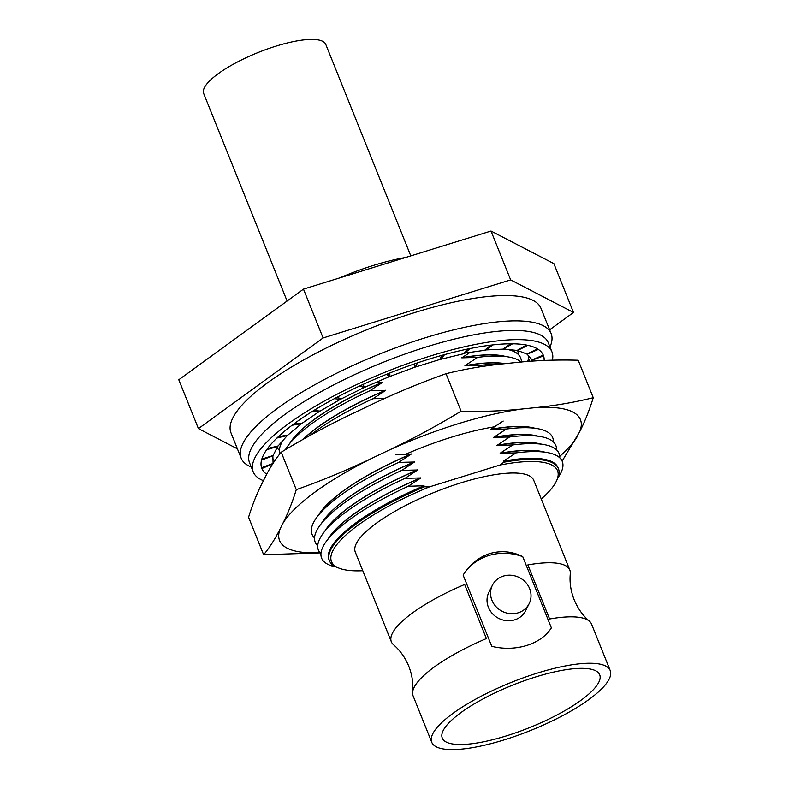 <?xml version="1.0" encoding="UTF-8"?>
<svg xmlns="http://www.w3.org/2000/svg" width="789" height="789" viewBox="0 0 789 789"><rect width="100%" height="100%" fill="white"/><g stroke="black" fill="none" stroke-linecap="round" stroke-linejoin="round"><path stroke-width="1.18" d="M412.617 692.229C413.475 683.728 412.193 675.049 408.771 666.212C405.122 657.464 400.043 650.314 393.543 644.771A96.169 25.899 158.1 0 1 391.354 641.802A96.169 25.899 158.1 0 1 464.662 584.481L486.399 638.567A96.169 25.899 158.1 0 0 412.617 692.229A96.169 25.899 158.1 0 0 413.101 695.888L431.751 742.291A96.169 25.899 158.1 0 0 504.201 739.865A96.169 25.899 158.1 0 0 610.213 670.551A96.169 25.899 158.1 0 0 537.763 672.968A96.169 25.899 158.1 0 0 431.751 742.291M610.213 670.551L591.563 624.138A96.169 25.899 158.1 0 0 589.373 621.17A96.169 25.899 158.1 0 0 549.598 619L527.851 564.914A96.169 25.899 158.1 0 1 569.816 570.053L533.739 480.304A96.169 25.899 158.1 0 0 461.289 482.73A96.169 25.899 158.1 0 0 355.277 552.044L391.354 641.802M518.166 612.816A20.553 18.926 26.6 0 0 529.153 603.664A20.553 18.926 26.6 0 0 525.513 582.183A20.553 18.926 26.6 0 0 503.402 576.088A20.553 18.926 26.6 0 0 492.415 585.231A20.553 18.926 26.6 0 0 496.054 606.711A20.553 18.926 26.6 0 0 518.166 612.816M492.415 585.231L488.884 592.273A20.553 18.926 26.6 0 0 492.523 613.753A20.553 18.926 26.6 0 0 514.635 619.858A20.553 18.926 26.6 0 0 525.622 610.706L529.153 603.664M522.742 556.659A51.423 47.37 26.6 0 0 488.776 555.535A51.423 47.37 26.6 0 0 463.133 575.112L491.764 646.329C503.589 649.179 515.237 648.903 526.717 645.471C537.93 641.881 546.156 636.013 551.373 627.866L522.742 556.659C512.15 551.343 501.163 550.318 489.772 553.572C478.469 557.33 469.583 564.51 463.133 575.112M535.79 676.913A84.837 22.851 158.1 0 0 442.274 738.06A84.837 22.851 158.1 0 0 506.183 735.93A84.837 22.851 158.1 0 0 599.699 674.782A84.837 22.851 158.1 0 0 535.79 676.913M420.872 477.937A123.419 33.237 158.1 0 0 330.335 535.869L326.34 541.323A129.672 34.923 -21.9 0 1 408.229 486.28L420.872 477.937L405.033 478.321L417.667 469.978A123.419 33.237 158.1 0 0 327.139 527.9L323.145 533.364A129.672 34.923 -21.9 0 1 405.033 478.321M335.946 566.916A129.672 34.923 -21.9 0 1 326.34 541.323M320.936 553.819A129.672 34.923 -21.9 0 1 323.145 533.364M414.472 462.019A123.419 33.237 158.1 0 0 323.934 519.941L319.949 525.405A129.672 34.923 -21.9 0 1 401.828 470.362L414.472 462.019L398.632 462.403L411.266 454.06A123.419 33.237 158.1 0 0 320.738 511.982L316.744 517.446A129.672 34.923 -21.9 0 1 398.632 462.403M317.74 545.86A129.672 34.923 -21.9 0 1 319.949 525.405M314.535 537.901A129.672 34.923 -21.9 0 1 316.744 517.446M309.86 435.518A129.672 34.923 -21.9 0 1 373.029 398.721L385.673 390.377A123.419 33.237 158.1 0 0 303.42 439.098M382.468 382.418A123.419 33.237 158.1 0 0 291.94 440.341L287.946 445.805A129.672 34.923 -21.9 0 1 369.834 390.762L382.468 382.418L375.416 382.635M285.46 449.602A129.672 34.923 -21.9 0 1 287.946 445.805M279.76 453.931A129.672 34.923 -21.9 0 1 282.975 440.449M279.336 450.341A129.672 34.923 -21.9 0 1 277.156 447.452M251.277 467.058A167.031 44.983 -21.9 0 1 241.168 458.172A167.031 44.983 -21.9 0 1 425.291 337.771A167.031 44.983 -21.9 0 1 551.126 333.569A167.031 44.983 -21.9 0 1 549.972 346.982M241.168 458.172L230.98 432.845A167.031 44.983 -21.9 0 1 415.113 312.444A167.031 44.983 -21.9 0 1 540.938 308.243L551.126 333.569M405.585 257.49A96.169 25.899 158.1 0 0 373.868 265.272A96.169 25.899 158.1 0 0 339.724 277.886M589.373 621.17C582.874 615.627 577.804 608.477 574.145 599.729C570.723 590.892 569.451 582.213 570.299 573.711A96.169 25.899 158.1 0 0 569.816 570.053M503.195 421.07L490.541 429.364L506.4 429.029L493.736 437.323L509.595 436.988L496.991 445.42L512.801 444.947L500.137 453.241A123.419 33.237 -21.9 0 1 543.651 451.91M328.471 538.414A123.419 33.237 -21.9 0 1 420.813 477.809M500.137 453.241L515.996 452.906A129.672 34.923 -21.9 0 1 547.201 452.541A129.672 34.923 -21.9 0 1 557.981 477.661M547.201 452.541L540.544 451.367A123.419 33.237 158.1 0 0 500.196 453.379M417.667 469.978L401.828 470.362M496.942 445.282A123.419 33.237 -21.9 0 1 540.445 443.951M325.275 530.455A123.419 33.237 -21.9 0 1 417.618 469.849M512.801 444.947A129.672 34.923 -21.9 0 1 543.996 444.582L537.339 443.408A123.419 33.237 158.1 0 0 496.991 445.42M493.736 437.323A123.419 33.237 -21.9 0 1 537.25 435.992M322.07 522.496A123.419 33.237 -21.9 0 1 414.412 461.89M509.595 436.988A129.672 34.923 -21.9 0 1 540.8 436.623L534.143 435.449A123.419 33.237 158.1 0 0 493.796 437.461M411.266 454.06L395.427 454.444M490.541 429.364A123.419 33.237 -21.9 0 1 534.045 428.032M318.874 514.536A123.419 33.237 -21.9 0 1 411.217 453.922M506.4 429.029A129.672 34.923 -21.9 0 1 537.595 428.664L530.938 427.48A123.419 33.237 158.1 0 0 490.59 429.492M385.673 390.377L369.834 390.762M469.455 352.811L461.792 357.851L477.601 357.387L464.938 365.682A123.419 33.237 -21.9 0 1 505.147 363.65M302.946 439.365A123.419 33.237 -21.9 0 1 385.614 390.249M464.938 365.682L480.797 365.346A129.672 34.923 -21.9 0 1 501.607 364.045M504.694 363.699A123.419 33.237 158.1 0 0 464.997 365.82M461.743 357.723A123.419 33.237 -21.9 0 1 505.246 356.391M290.076 442.895A123.419 33.237 -21.9 0 1 382.418 382.28M477.601 357.387A129.672 34.923 -21.9 0 1 508.797 357.022L502.139 355.839A123.419 33.237 158.1 0 0 461.792 357.851M549.617 329.832L573.504 312.464L510.651 279.888L323.105 337.958L198.424 428.614L237.41 448.823M573.504 312.464L553.868 263.615L491.014 231.039L303.469 289.119L178.787 379.765L198.424 428.614M510.651 279.888L491.014 231.039M323.105 337.958L303.469 289.119M376.491 365.031A133.627 35.988 -21.9 0 1 388.987 360.011M518.018 350.829A130.589 35.17 -21.9 0 1 517.988 351.795M277.698 448.389A130.589 35.17 -21.9 0 1 277.018 447.728M517.722 350.72A129.672 34.923 -21.9 0 1 518.156 354.33M508.668 349.705A129.672 34.923 -21.9 0 1 521.361 362.052M508.797 357.022A129.672 34.923 -21.9 0 1 521.115 362.072M480.797 365.346L478.213 367.141M384.904 398.425L373.029 398.721M537.595 428.664A129.672 34.923 -21.9 0 1 553.355 441.899M540.8 436.623A129.672 34.923 -21.9 0 1 556.551 449.858M543.996 444.582A129.672 34.923 -21.9 0 1 559.756 457.817M515.996 452.906L503.343 461.2A123.419 33.237 -21.9 0 1 558.02 467.65L558.444 468.696A123.419 33.237 -21.9 0 1 557.34 479.15L556.432 481.073A121.802 32.803 158.1 0 0 499.881 465.066L503.757 462.246A123.419 33.237 -21.9 0 1 558.444 468.696M329.407 560.762A123.419 33.237 -21.9 0 1 424.433 486.803L429.472 486.872A121.802 32.803 158.1 0 0 339.428 568.307L337.445 567.547A123.419 33.237 -21.9 0 1 329.407 560.762L328.993 559.726A123.419 33.237 -21.9 0 1 424.018 485.768L408.229 486.28M429.472 486.872L499.881 465.066M339.428 568.307A121.802 32.803 158.1 0 0 362.782 570.723M541.244 498.983A121.802 32.803 158.1 0 0 556.432 481.073M503.343 461.2L503.757 462.246M424.433 486.803L424.018 485.768M266.741 474.238A151.705 40.86 -21.9 0 1 261.859 468.548L261.77 468.341M544.154 360.465A151.705 40.86 158.1 0 0 543.345 355.316A151.705 40.86 158.1 0 0 429.058 359.133A151.705 40.86 158.1 0 0 261.83 468.479A151.705 40.86 158.1 0 0 266.721 474.278M552.389 360.139A160.966 43.356 158.1 0 0 551.935 351.855A160.966 43.356 158.1 0 0 430.676 355.908A160.966 43.356 158.1 0 0 253.239 471.93A160.966 43.356 158.1 0 0 263.418 480.669M551.935 351.855L548.237 342.673A160.966 43.356 158.1 0 0 426.977 346.726A160.966 43.356 158.1 0 0 249.541 462.739L253.239 471.93M543.236 355.099L543.562 355.918A151.705 40.86 -21.9 0 1 544.114 360.465M528.709 358.975L527.141 361.569M529.33 361.401L528.393 359.074M274.493 460.559L272.945 458.705M261.859 468.548L272.698 463.853M261.534 460.086L272.866 455.874L273.073 463.271M261.553 467.719L272.925 463.498M266.643 449.769L277.718 446.337L273.093 455.549L261.84 459.04M276.949 438.013L287.364 435.479L278.093 445.972L267.52 448.546M292.078 425.251L301.437 423.703L287.877 435.084L278.379 436.662M311.438 411.986L319.387 411.473L302.059 423.308L293.991 423.821M334.289 398.711L340.542 399.254L320.117 411.079L313.766 410.536M340.237 398.494L340.542 399.254M359.745 385.959L364.084 387.517L341.331 398.889L336.933 397.301M363.167 385.239L364.084 387.517M386.847 374.193L389.095 376.718L364.903 387.192L362.615 384.628M387.912 373.759L389.095 376.718M414.541 363.867L414.629 367.27L389.924 376.442L388.711 373.434M389.825 373L389.924 376.442M441.781 355.385L439.7 359.528L415.428 367.043L414.57 364.912M417.529 362.851L415.428 367.043M467.522 349.063L463.34 353.797L440.43 359.37L440.144 358.65M444.661 354.586L440.43 359.37M490.778 345.148L484.643 350.296L463.804 353.275M470.185 348.521L463.991 353.719M510.67 343.787L502.8 349.162L485.048 349.961M493.125 344.872L485.176 350.296M526.421 345.04L517.091 350.434L503.086 348.965M512.603 343.797L503.195 349.241M537.427 348.856L526.993 354.064L517.249 350.346M527.861 345.335L517.347 350.582M543.256 355.089L532.111 359.912L526.993 354.064M538.325 349.428L527.091 354.281M528.541 355.918L528.62 358.739L529.675 361.372M543.562 355.918L532.042 360.198L531.776 359.547M532.062 361.194L532.042 360.198M494.673 426.79A123.419 33.237 158.1 0 0 405.753 454.217M321.015 552.872L263.634 554.736L248.565 517.259C252.5 504.585 256.997 493.283 262.076 483.341L264.581 478.361C269.572 468.222 275.114 459.504 281.209 452.205C305.412 437.471 330.266 424.097 355.74 412.085L368.364 406.069C393.76 393.849 419.64 383.059 446.022 373.7C465.224 368.946 485.048 365.583 505.493 363.611L515.611 362.575C535.968 360.395 556.827 359.616 578.199 360.238L593.259 397.715C589.334 410.388 584.827 421.691 579.747 431.622L562.409 460.628M263.634 554.736C269.72 547.438 275.262 538.719 280.263 528.571L282.758 523.59C287.837 513.659 292.344 502.346 296.269 489.683C322.642 480.323 348.531 469.534 373.927 457.314L386.541 451.298C412.026 439.286 436.869 425.912 461.082 411.177L446.022 373.7M461.082 411.177C482.444 411.799 503.313 411.02 523.669 408.84L533.788 407.805C554.233 405.832 574.057 402.469 593.259 397.715M296.269 489.683L281.209 452.205M282.758 523.59A162.13 43.671 -21.9 0 1 373.927 457.314M280.263 528.571A162.13 43.671 158.1 0 0 319.949 552.764M577.252 436.603A162.13 43.671 -21.9 0 1 559.736 456.377M533.788 407.805A162.13 43.671 -21.9 0 1 579.747 431.622M386.541 451.298A162.13 43.671 -21.9 0 1 523.669 408.84M410.793 255.883L325.778 44.421A65.803 17.723 158.1 0 0 276.209 46.078A65.803 17.723 158.1 0 0 203.68 93.506L287.097 301.013"/></g></svg>
